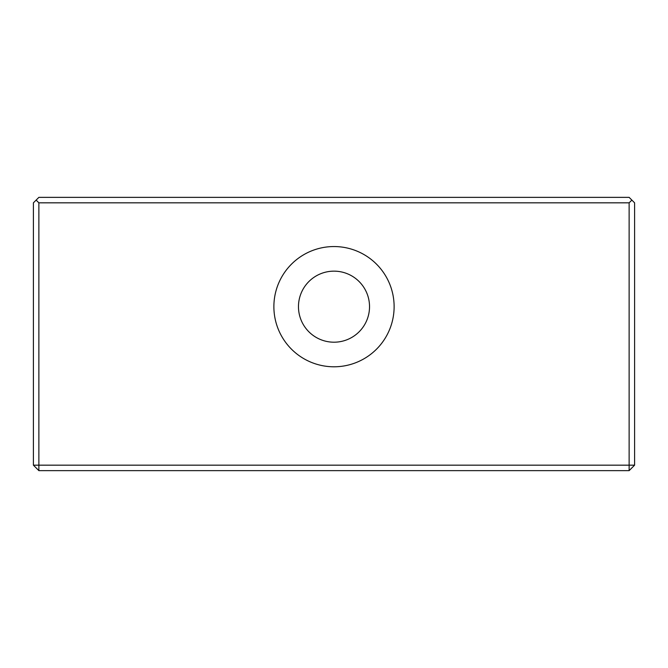 <?xml version="1.0" encoding="UTF-8"?>
<svg xmlns="http://www.w3.org/2000/svg" width="668" height="668" viewBox="0 0 668 668"><rect width="100%" height="100%" fill="white"/><g stroke="black" fill="none" stroke-linecap="round" stroke-linejoin="round"><path stroke-width="1" d="M334 246.55A60.12 60.12 0 0 0 273.88 306.67A60.12 60.12 0 0 0 334 366.79A60.12 60.12 0 0 0 394.12 306.67A60.12 60.12 0 0 0 334 246.55M334 271.15A35.529 35.529 0 0 0 298.471 306.67A35.529 35.529 0 0 0 334 342.2A35.529 35.529 0 0 0 369.529 306.67A35.529 35.529 0 0 0 334 271.15M33.4 465.17L33.4 202.83L38.869 197.361L629.131 197.361L634.6 202.83L634.6 465.17L629.131 465.17L629.131 202.83L38.869 202.83L38.869 465.17L629.131 465.17L629.131 470.639L38.869 470.639L38.869 465.17L33.4 465.17L38.869 470.639M629.131 202.83L631.87 200.099M36.13 200.099L38.869 202.83M629.131 470.639L634.6 465.17"/></g></svg>
